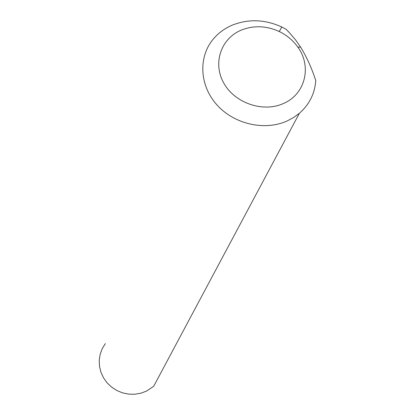 <?xml version="1.0" encoding="UTF-8"?>
<svg xmlns="http://www.w3.org/2000/svg" width="415" height="415" viewBox="0 0 415 415"><rect width="100%" height="100%" fill="white"/><g stroke="black" fill="none" stroke-linecap="round" stroke-linejoin="round"><path stroke-width="0.62" d="M283.279 103.568C262.97 112.75 234.854 103.122 223.825 83.156C212.485 63.324 220.899 38.512 241.271 30.113C253.71 25.211 266.378 25.689 279.274 31.535C286.879 35.228 293.057 40.411 297.809 47.087C312.127 66.467 305.222 94.464 283.279 103.568M232.333 25.118C224.375 28.5 217.792 33.444 212.584 39.939C198.059 58.09 199.817 86.196 217.201 105.192C234.47 124.272 264.713 131.062 287.066 120.998L293.54 117.549L299.365 113.285C309.32 104.523 314.788 93.624 315.763 80.593C311.93 68.584 306.893 57.431 300.642 47.134L295.439 39.731L289.105 32.36L285.945 29.169L281.78 26.985C265.019 19.381 248.538 18.758 232.333 25.118M105.322 343.604L102.209 348.699L100.155 354.311L99.237 360.236L99.491 366.258L100.912 372.162L103.454 377.728L107.023 382.749L111.495 387.039L116.703 390.448L122.456 392.834L128.536 394.115L134.725 394.25L140.794 393.228L146.516 391.096L153.68 386.292L299.365 113.285M279.274 31.535L281.78 26.985M297.809 47.087L300.647 47.128"/></g></svg>
